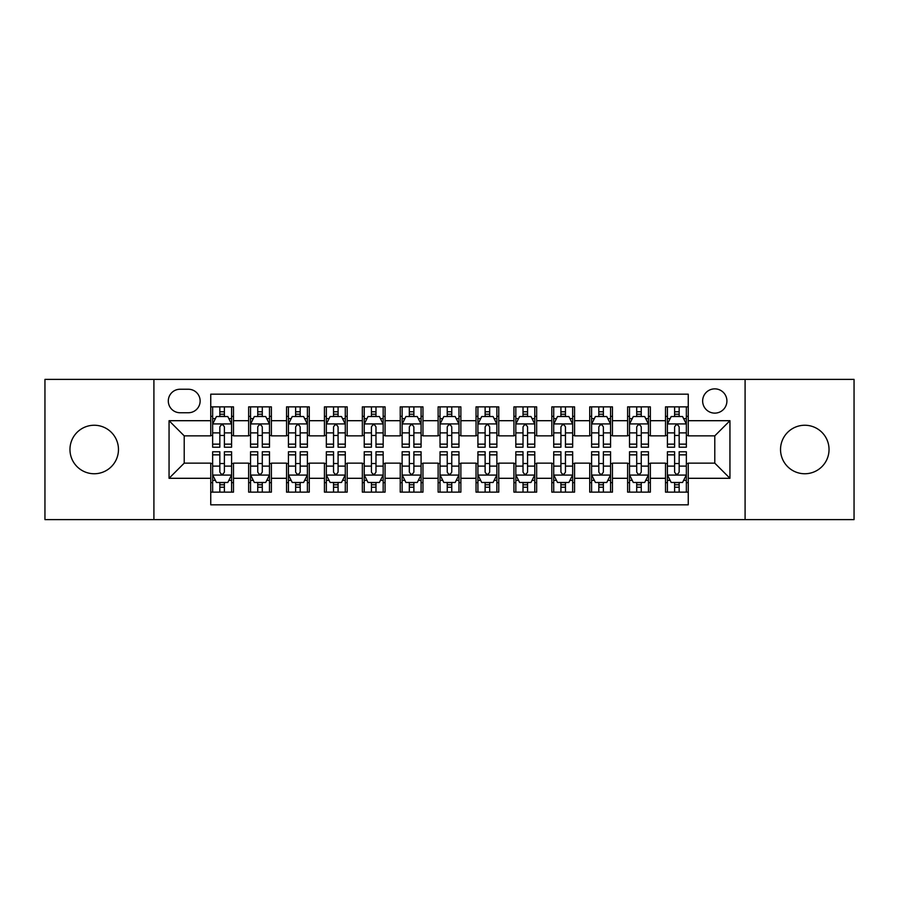 <?xml version="1.0" encoding="UTF-8"?>
<svg xmlns="http://www.w3.org/2000/svg" width="899" height="899" viewBox="0 0 899 899"><rect width="100%" height="100%" fill="white"/><g stroke="black" fill="none" stroke-linecap="round" stroke-linejoin="round"><path stroke-width="1.35" d="M804.785 425.249A24.251 24.251 0 0 0 780.534 449.5A24.251 24.251 0 0 0 804.785 473.751A24.251 24.251 0 0 0 829.035 449.5A24.251 24.251 0 0 0 804.785 425.249M94.215 425.249A24.251 24.251 0 0 0 69.965 449.5A24.251 24.251 0 0 0 94.215 473.751A24.251 24.251 0 0 0 118.466 449.5A24.251 24.251 0 0 0 94.215 425.249M714.784 388.862A12.125 12.125 0 0 0 702.647 400.988A12.125 12.125 0 0 0 714.784 413.124A12.125 12.125 0 0 0 726.909 400.988A12.125 12.125 0 0 0 714.784 388.862M745.091 519.611L854.05 519.611L854.05 379.389L745.091 379.389L745.091 519.611L153.909 519.611L153.909 379.389L44.95 379.389L44.95 519.611L153.909 519.611M688.252 406.865L665.507 406.865L665.507 420.698L650.359 420.698L650.359 435.858L665.507 435.858L665.507 420.698M650.359 420.698L650.359 406.865L627.614 406.865L627.614 420.698L612.455 420.698L612.455 435.858L627.614 435.858L627.614 420.698M612.455 420.698L612.455 406.865L589.722 406.865L589.722 420.698L574.562 420.698L574.562 435.858L589.722 435.858L589.722 420.698M574.562 420.698L574.562 406.865L551.817 406.865L551.817 420.698L536.658 420.698L536.658 435.858L551.817 435.858L551.817 420.698M536.658 420.698L536.658 406.865L513.925 406.865L513.925 420.698L498.765 420.698L498.765 435.858L513.925 435.858L513.925 420.698M498.765 420.698L498.765 406.865L476.032 406.865L476.032 420.698L460.872 420.698L460.872 435.858L476.032 435.858L476.032 420.698M460.872 420.698L460.872 406.865L438.128 406.865L438.128 420.698L422.968 420.698L422.968 435.858L438.128 435.858L438.128 420.698M422.968 420.698L422.968 406.865L400.235 406.865L400.235 420.698L385.075 420.698L385.075 435.858L400.235 435.858L400.235 420.698M385.075 420.698L385.075 406.865L362.342 406.865L362.342 420.698L347.183 420.698L347.183 435.858L362.342 435.858L362.342 420.698M347.183 420.698L347.183 406.865L324.438 406.865L324.438 420.698L309.278 420.698L309.278 435.858L324.438 435.858L324.438 420.698M309.278 420.698L309.278 406.865L286.545 406.865L286.545 420.698L271.386 420.698L271.386 435.858L286.545 435.858L286.545 420.698M271.386 420.698L271.386 406.865L248.641 406.865L248.641 435.858L233.493 435.858L233.493 406.865L210.748 406.865M210.748 492.135L233.493 492.135L233.493 463.142L248.641 463.142L248.641 492.135L271.386 492.135L271.386 463.142L286.545 463.142L286.545 478.302L271.386 478.302M286.545 478.302L286.545 492.135L309.278 492.135L309.278 463.142L324.438 463.142L324.438 478.302L309.278 478.302M324.438 478.302L324.438 492.135L347.183 492.135L347.183 463.142L362.342 463.142L362.342 478.302L347.183 478.302M362.342 478.302L362.342 492.135L385.075 492.135L385.075 463.142L400.235 463.142L400.235 478.302L385.075 478.302M400.235 478.302L400.235 492.135L422.968 492.135L422.968 463.142L438.128 463.142L438.128 478.302L422.968 478.302M438.128 478.302L438.128 492.135L460.872 492.135L460.872 463.142L476.032 463.142L476.032 478.302L460.872 478.302M476.032 478.302L476.032 492.135L498.765 492.135L498.765 463.142L513.925 463.142L513.925 478.302L498.765 478.302M513.925 478.302L513.925 492.135L536.658 492.135L536.658 463.142L551.817 463.142L551.817 478.302L536.658 478.302M551.817 478.302L551.817 492.135L574.562 492.135L574.562 463.142L589.722 463.142L589.722 478.302L574.562 478.302M589.722 478.302L589.722 492.135L612.455 492.135L612.455 463.142L627.614 463.142L627.614 478.302L612.455 478.302M627.614 478.302L627.614 492.135L650.359 492.135L650.359 463.142L665.507 463.142L665.507 478.302L650.359 478.302M180.047 412.742L188.385 412.742A11.743 11.743 0 0 0 200.14 400.988A11.743 11.743 0 0 0 188.385 389.245L180.047 389.245A11.743 11.743 0 0 0 168.304 400.988A11.743 11.743 0 0 0 180.047 412.742M745.091 379.389L153.909 379.389M688.252 420.698L688.252 394.167L210.748 394.167L210.748 435.858L184.216 435.858L184.216 463.142L210.748 463.142L210.748 504.833L688.252 504.833L688.252 463.142L714.784 463.142L714.784 435.858L688.252 435.858L688.252 420.698L729.943 420.698L729.943 478.302L688.252 478.302M210.748 478.302L169.057 478.302L169.057 420.698L210.748 420.698M665.507 478.302L665.507 492.135L688.252 492.135M210.748 416.338L212.647 416.338M219.839 416.338L224.39 416.338M231.594 416.338L233.493 416.338M210.748 435.476L212.647 435.476M219.839 435.476L224.39 435.476M231.594 435.476L233.493 435.476M210.748 463.524L212.647 463.524M219.839 463.524L224.39 463.524M231.594 463.524L233.493 463.524M210.748 482.662L212.647 482.662M219.839 482.662L224.39 482.662M231.594 482.662L233.493 482.662M248.641 435.476L250.54 435.476M257.743 435.476L262.294 435.476M269.486 435.476L271.386 435.476M248.641 416.338L250.54 416.338M257.743 416.338L262.294 416.338M269.486 416.338L271.386 416.338M248.641 463.524L250.54 463.524M257.743 463.524L262.294 463.524M269.486 463.524L271.386 463.524M248.641 482.662L250.54 482.662M257.743 482.662L262.294 482.662M269.486 482.662L271.386 482.662M286.545 463.524L288.433 463.524M295.636 463.524L300.187 463.524M307.391 463.524L309.278 463.524M286.545 482.662L288.433 482.662M295.636 482.662L300.187 482.662M307.391 482.662L309.278 482.662M286.545 416.338L288.433 416.338M295.636 416.338L300.187 416.338M307.391 416.338L309.278 416.338M286.545 435.476L288.433 435.476M295.636 435.476L300.187 435.476M307.391 435.476L309.278 435.476M324.438 463.524L326.337 463.524M333.54 463.524L338.08 463.524M345.283 463.524L347.183 463.524M324.438 482.662L326.337 482.662M333.54 482.662L338.08 482.662M345.283 482.662L347.183 482.662M324.438 416.338L326.337 416.338M333.54 416.338L338.08 416.338M345.283 416.338L347.183 416.338M324.438 435.476L326.337 435.476M333.54 435.476L338.08 435.476M345.283 435.476L347.183 435.476M362.342 463.524L364.23 463.524M371.433 463.524L375.984 463.524M383.176 463.524L385.075 463.524M362.342 482.662L364.23 482.662M371.433 482.662L375.984 482.662M383.176 482.662L385.075 482.662M362.342 416.338L364.23 416.338M371.433 416.338L375.984 416.338M383.176 416.338L385.075 416.338M362.342 435.476L364.23 435.476M371.433 435.476L375.984 435.476M383.176 435.476L385.075 435.476M400.235 463.524L402.134 463.524M409.326 463.524L413.877 463.524M421.08 463.524L422.968 463.524M400.235 482.662L402.134 482.662M409.326 482.662L413.877 482.662M421.08 482.662L422.968 482.662M400.235 416.338L402.134 416.338M409.326 416.338L413.877 416.338M421.08 416.338L422.968 416.338M400.235 435.476L402.134 435.476M409.326 435.476L413.877 435.476M421.08 435.476L422.968 435.476M438.128 463.524L440.027 463.524M447.23 463.524L451.77 463.524M458.973 463.524L460.872 463.524M438.128 482.662L440.027 482.662M447.23 482.662L451.77 482.662M458.973 482.662L460.872 482.662M438.128 416.338L440.027 416.338M447.23 416.338L451.77 416.338M458.973 416.338L460.872 416.338M438.128 435.476L440.027 435.476M447.23 435.476L451.77 435.476M458.973 435.476L460.872 435.476M476.032 463.524L477.92 463.524M485.123 463.524L489.674 463.524M496.866 463.524L498.765 463.524M476.032 482.662L477.92 482.662M485.123 482.662L489.674 482.662M496.866 482.662L498.765 482.662M476.032 416.338L477.92 416.338M485.123 416.338L489.674 416.338M496.866 416.338L498.765 416.338M476.032 435.476L477.92 435.476M485.123 435.476L489.674 435.476M496.866 435.476L498.765 435.476M513.925 463.524L515.824 463.524M523.016 463.524L527.567 463.524M534.77 463.524L536.658 463.524M513.925 482.662L515.824 482.662M523.016 482.662L527.567 482.662M534.77 482.662L536.658 482.662M513.925 416.338L515.824 416.338M523.016 416.338L527.567 416.338M534.77 416.338L536.658 416.338M513.925 435.476L515.824 435.476M523.016 435.476L527.567 435.476M534.77 435.476L536.658 435.476M551.817 463.524L553.717 463.524M560.92 463.524L565.46 463.524M572.663 463.524L574.562 463.524M551.817 482.662L553.717 482.662M560.92 482.662L565.46 482.662M572.663 482.662L574.562 482.662M551.817 416.338L553.717 416.338M560.92 416.338L565.46 416.338M572.663 416.338L574.562 416.338M551.817 435.476L553.717 435.476M560.92 435.476L565.46 435.476M572.663 435.476L574.562 435.476M589.722 463.524L591.609 463.524M598.813 463.524L603.364 463.524M610.567 463.524L612.455 463.524M589.722 482.662L591.609 482.662M598.813 482.662L603.364 482.662M610.567 482.662L612.455 482.662M589.722 416.338L591.609 416.338M598.813 416.338L603.364 416.338M610.567 416.338L612.455 416.338M589.722 435.476L591.609 435.476M598.813 435.476L603.364 435.476M610.567 435.476L612.455 435.476M627.614 463.524L629.514 463.524M636.706 463.524L641.257 463.524M648.46 463.524L650.359 463.524M627.614 482.662L629.514 482.662M636.706 482.662L641.257 482.662M648.46 482.662L650.359 482.662M627.614 416.338L629.514 416.338M636.706 416.338L641.257 416.338M648.46 416.338L650.359 416.338M627.614 435.476L629.514 435.476M636.706 435.476L641.257 435.476M648.46 435.476L650.359 435.476M665.507 463.524L667.406 463.524M674.61 463.524L679.161 463.524M686.353 463.524L688.252 463.524M665.507 482.662L667.406 482.662M674.61 482.662L679.161 482.662M686.353 482.662L688.252 482.662M665.507 416.338L667.406 416.338M674.61 416.338L679.161 416.338M686.353 416.338L688.252 416.338M665.507 435.476L667.406 435.476M674.61 435.476L679.161 435.476M686.353 435.476L688.252 435.476M184.216 435.858L169.057 420.698M184.216 463.142L169.057 478.302M729.943 420.698L714.784 435.858M729.943 478.302L714.784 463.142M224.39 411.787L219.839 411.787M231.594 444.14L224.39 444.14L224.39 447.23L231.594 447.23L231.594 424.114L227.807 416.529L216.434 416.529L212.647 424.114L212.647 447.23L219.839 447.23L219.839 444.14L212.647 444.14M212.647 424.114L212.647 406.865M231.594 424.114L231.594 406.865M219.839 416.529L219.839 406.865M224.39 406.865L224.39 416.529M224.39 444.14L224.39 426.946C222.873 424.036 221.368 424.036 219.839 426.946L219.839 444.14M219.839 487.213L224.39 487.213M212.647 454.86L219.839 454.86L219.839 451.77L212.647 451.77L212.647 474.886L216.434 482.471L227.807 482.471L231.594 474.886L231.594 451.77L224.39 451.77L224.39 454.86L231.594 454.86M231.594 474.886L231.594 492.135M212.647 474.886L212.647 492.135M224.39 482.471L224.39 492.135M219.839 492.135L219.839 482.471M219.839 454.86L219.839 472.054C221.356 474.964 222.873 474.964 224.39 472.054L224.39 454.86M262.294 411.787L257.743 411.787M269.486 444.14L262.294 444.14L262.294 447.23L269.486 447.23L269.486 424.114L265.699 416.529L254.327 416.529L250.54 424.114L250.54 447.23L257.743 447.23L257.743 444.14L250.54 444.14M250.54 424.114L250.54 406.865M269.486 424.114L269.486 406.865M257.743 416.529L257.743 406.865M262.294 406.865L262.294 416.529M262.294 444.14L262.294 426.946C260.777 424.036 259.26 424.036 257.743 426.946L257.743 444.14M300.187 411.787L295.636 411.787M307.391 444.14L300.187 444.14L300.187 447.23L307.391 447.23L307.391 424.114L303.592 416.529L292.231 416.529L288.433 424.114L288.433 447.23L295.636 447.23L295.636 444.14L288.433 444.14M288.433 424.114L288.433 406.865M307.391 424.114L307.391 406.865M295.636 416.529L295.636 406.865M300.187 406.865L300.187 416.529M300.187 444.14L300.187 426.946C298.67 424.036 297.153 424.036 295.636 426.946L295.636 444.14M338.08 411.787L333.54 411.787M345.283 444.14L338.08 444.14L338.08 447.23L345.283 447.23L345.283 424.114L341.496 416.529L330.124 416.529L326.337 424.114L326.337 447.23L333.54 447.23L333.54 444.14L326.337 444.14M326.337 424.114L326.337 406.865M345.283 424.114L345.283 406.865M333.54 416.529L333.54 406.865M338.08 406.865L338.08 416.529M338.08 444.14L338.08 426.946C336.574 424.036 335.057 424.036 333.54 426.946L333.54 444.14M375.984 411.787L371.433 411.787M383.176 444.14L375.984 444.14L375.984 447.23L383.176 447.23L383.176 424.114L379.389 416.529L368.017 416.529L364.23 424.114L364.23 447.23L371.433 447.23L371.433 444.14L364.23 444.14M364.23 424.114L364.23 406.865M383.176 424.114L383.176 406.865M371.433 416.529L371.433 406.865M375.984 406.865L375.984 416.529M375.984 444.14L375.984 426.946C374.467 424.036 372.95 424.036 371.433 426.946L371.433 444.14M257.743 487.213L262.294 487.213M250.54 454.86L257.743 454.86L257.743 451.77L250.54 451.77L250.54 474.886L254.327 482.471L265.699 482.471L269.486 474.886L269.486 451.77L262.294 451.77L262.294 454.86L269.486 454.86M269.486 474.886L269.486 492.135M250.54 474.886L250.54 492.135M262.294 482.471L262.294 492.135M257.743 492.135L257.743 482.471M257.743 454.86L257.743 472.054C259.26 474.964 260.766 474.964 262.294 472.054L262.294 454.86M295.636 487.213L300.187 487.213M288.433 454.86L295.636 454.86L295.636 451.77L288.433 451.77L288.433 474.886L292.231 482.471L303.592 482.471L307.391 474.886L307.391 451.77L300.187 451.77L300.187 454.86L307.391 454.86M307.391 474.886L307.391 492.135M288.433 474.886L288.433 492.135M300.187 482.471L300.187 492.135M295.636 492.135L295.636 482.471M295.636 454.86L295.636 472.054C297.153 474.964 298.67 474.964 300.187 472.054L300.187 454.86M333.54 487.213L338.08 487.213M326.337 454.86L333.54 454.86L333.54 451.77L326.337 451.77L326.337 474.886L330.124 482.471L341.496 482.471L345.283 474.886L345.283 451.77L338.08 451.77L338.08 454.86L345.283 454.86M345.283 474.886L345.283 492.135M326.337 474.886L326.337 492.135M338.08 482.471L338.08 492.135M333.54 492.135L333.54 482.471M333.54 454.86L333.54 472.054C335.046 474.964 336.563 474.964 338.08 472.054L338.08 454.86M371.433 487.213L375.984 487.213M364.23 454.86L371.433 454.86L371.433 451.77L364.23 451.77L364.23 474.886L368.017 482.471L379.389 482.471L383.176 474.886L383.176 451.77L375.984 451.77L375.984 454.86L383.176 454.86M383.176 474.886L383.176 492.135M364.23 474.886L364.23 492.135M375.984 482.471L375.984 492.135M371.433 492.135L371.433 482.471M371.433 454.86L371.433 472.054C372.95 474.964 374.467 474.964 375.984 472.054L375.984 454.86M413.877 411.787L409.326 411.787M421.08 444.14L413.877 444.14L413.877 447.23L421.08 447.23L421.08 424.114L417.282 416.529L405.921 416.529L402.134 424.114L402.134 447.23L409.326 447.23L409.326 444.14L402.134 444.14M402.134 424.114L402.134 406.865M421.08 424.114L421.08 406.865M409.326 416.529L409.326 406.865M413.877 406.865L413.877 416.529M413.877 444.14L413.877 426.946C412.36 424.036 410.843 424.036 409.326 426.946L409.326 444.14M409.326 487.213L413.877 487.213M402.134 454.86L409.326 454.86L409.326 451.77L402.134 451.77L402.134 474.886L405.921 482.471L417.282 482.471L421.08 474.886L421.08 451.77L413.877 451.77L413.877 454.86L421.08 454.86M421.08 474.886L421.08 492.135M402.134 474.886L402.134 492.135M413.877 482.471L413.877 492.135M409.326 492.135L409.326 482.471M409.326 454.86L409.326 472.054C410.843 474.964 412.36 474.964 413.877 472.054L413.877 454.86M451.77 411.787L447.23 411.787M458.973 444.14L451.77 444.14L451.77 447.23L458.973 447.23L458.973 424.114L455.186 416.529L443.814 416.529L440.027 424.114L440.027 447.23L447.23 447.23L447.23 444.14L440.027 444.14M440.027 424.114L440.027 406.865M458.973 424.114L458.973 406.865M447.23 416.529L447.23 406.865M451.77 406.865L451.77 416.529M451.77 444.14L451.77 426.946C450.264 424.036 448.747 424.036 447.23 426.946L447.23 444.14M447.23 487.213L451.77 487.213M440.027 454.86L447.23 454.86L447.23 451.77L440.027 451.77L440.027 474.886L443.814 482.471L455.186 482.471L458.973 474.886L458.973 451.77L451.77 451.77L451.77 454.86L458.973 454.86M458.973 474.886L458.973 492.135M440.027 474.886L440.027 492.135M451.77 482.471L451.77 492.135M447.23 492.135L447.23 482.471M447.23 454.86L447.23 472.054C448.736 474.964 450.253 474.964 451.77 472.054L451.77 454.86M489.674 411.787L485.123 411.787M496.866 444.14L489.674 444.14L489.674 447.23L496.866 447.23L496.866 424.114L493.079 416.529L481.718 416.529L477.92 424.114L477.92 447.23L485.123 447.23L485.123 444.14L477.92 444.14M477.92 424.114L477.92 406.865M496.866 424.114L496.866 406.865M485.123 416.529L485.123 406.865M489.674 406.865L489.674 416.529M489.674 444.14L489.674 426.946C488.157 424.036 486.64 424.036 485.123 426.946L485.123 444.14M485.123 487.213L489.674 487.213M477.92 454.86L485.123 454.86L485.123 451.77L477.92 451.77L477.92 474.886L481.718 482.471L493.079 482.471L496.866 474.886L496.866 451.77L489.674 451.77L489.674 454.86L496.866 454.86M496.866 474.886L496.866 492.135M477.92 474.886L477.92 492.135M489.674 482.471L489.674 492.135M485.123 492.135L485.123 482.471M485.123 454.86L485.123 472.054C486.64 474.964 488.157 474.964 489.674 472.054L489.674 454.86M527.567 411.787L523.016 411.787M534.77 444.14L527.567 444.14L527.567 447.23L534.77 447.23L534.77 424.114L530.983 416.529L519.611 416.529L515.824 424.114L515.824 447.23L523.016 447.23L523.016 444.14L515.824 444.14M515.824 424.114L515.824 406.865M534.77 424.114L534.77 406.865M523.016 416.529L523.016 406.865M527.567 406.865L527.567 416.529M527.567 444.14L527.567 426.946C526.05 424.036 524.533 424.036 523.016 426.946L523.016 444.14M523.016 487.213L527.567 487.213M515.824 454.86L523.016 454.86L523.016 451.77L515.824 451.77L515.824 474.886L519.611 482.471L530.983 482.471L534.77 474.886L534.77 451.77L527.567 451.77L527.567 454.86L534.77 454.86M534.77 474.886L534.77 492.135M515.824 474.886L515.824 492.135M527.567 482.471L527.567 492.135M523.016 492.135L523.016 482.471M523.016 454.86L523.016 472.054C524.533 474.964 526.05 474.964 527.567 472.054L527.567 454.86M565.46 411.787L560.92 411.787M572.663 444.14L565.46 444.14L565.46 447.23L572.663 447.23L572.663 424.114L568.876 416.529L557.504 416.529L553.717 424.114L553.717 447.23L560.92 447.23L560.92 444.14L553.717 444.14M553.717 424.114L553.717 406.865M572.663 424.114L572.663 406.865M560.92 416.529L560.92 406.865M565.46 406.865L565.46 416.529M565.46 444.14L565.46 426.946C563.954 424.036 562.437 424.036 560.92 426.946L560.92 444.14M603.364 411.787L598.813 411.787M610.567 444.14L603.364 444.14L603.364 447.23L610.567 447.23L610.567 424.114L606.769 416.529L595.408 416.529L591.609 424.114L591.609 447.23L598.813 447.23L598.813 444.14L591.609 444.14M591.609 424.114L591.609 406.865M610.567 424.114L610.567 406.865M598.813 416.529L598.813 406.865M603.364 406.865L603.364 416.529M603.364 444.14L603.364 426.946C601.847 424.036 600.33 424.036 598.813 426.946L598.813 444.14M641.257 411.787L636.706 411.787M648.46 444.14L641.257 444.14L641.257 447.23L648.46 447.23L648.46 424.114L644.673 416.529L633.301 416.529L629.514 424.114L629.514 447.23L636.706 447.23L636.706 444.14L629.514 444.14M629.514 424.114L629.514 406.865M648.46 424.114L648.46 406.865M636.706 416.529L636.706 406.865M641.257 406.865L641.257 416.529M641.257 444.14L641.257 426.946C639.74 424.036 638.234 424.036 636.706 426.946L636.706 444.14M679.161 411.787L674.61 411.787M686.353 444.14L679.161 444.14L679.161 447.23L686.353 447.23L686.353 424.114L682.566 416.529L671.193 416.529L667.406 424.114L667.406 447.23L674.61 447.23L674.61 444.14L667.406 444.14M667.406 424.114L667.406 406.865M686.353 424.114L686.353 406.865M674.61 416.529L674.61 406.865M679.161 406.865L679.161 416.529M679.161 444.14L679.161 426.946C677.644 424.036 676.127 424.036 674.61 426.946L674.61 444.14M560.92 487.213L565.46 487.213M553.717 454.86L560.92 454.86L560.92 451.77L553.717 451.77L553.717 474.886L557.504 482.471L568.876 482.471L572.663 474.886L572.663 451.77L565.46 451.77L565.46 454.86L572.663 454.86M572.663 474.886L572.663 492.135M553.717 474.886L553.717 492.135M565.46 482.471L565.46 492.135M560.92 492.135L560.92 482.471M560.92 454.86L560.92 472.054C562.426 474.964 563.943 474.964 565.46 472.054L565.46 454.86M598.813 487.213L603.364 487.213M591.609 454.86L598.813 454.86L598.813 451.77L591.609 451.77L591.609 474.886L595.408 482.471L606.769 482.471L610.567 474.886L610.567 451.77L603.364 451.77L603.364 454.86L610.567 454.86M610.567 474.886L610.567 492.135M591.609 474.886L591.609 492.135M603.364 482.471L603.364 492.135M598.813 492.135L598.813 482.471M598.813 454.86L598.813 472.054C600.33 474.964 601.847 474.964 603.364 472.054L603.364 454.86M636.706 487.213L641.257 487.213M629.514 454.86L636.706 454.86L636.706 451.77L629.514 451.77L629.514 474.886L633.301 482.471L644.673 482.471L648.46 474.886L648.46 451.77L641.257 451.77L641.257 454.86L648.46 454.86M648.46 474.886L648.46 492.135M629.514 474.886L629.514 492.135M641.257 482.471L641.257 492.135M636.706 492.135L636.706 482.471M636.706 454.86L636.706 472.054C638.223 474.964 639.74 474.964 641.257 472.054L641.257 454.86M674.61 487.213L679.161 487.213M667.406 454.86L674.61 454.86L674.61 451.77L667.406 451.77L667.406 474.886L671.193 482.471L682.566 482.471L686.353 474.886L686.353 451.77L679.161 451.77L679.161 454.86L686.353 454.86M686.353 474.886L686.353 492.135M667.406 474.886L667.406 492.135M679.161 482.471L679.161 492.135M674.61 492.135L674.61 482.471M674.61 454.86L674.61 472.054C676.127 474.964 677.632 474.964 679.161 472.054L679.161 454.86M248.641 478.302L233.493 478.302M248.641 420.698L233.493 420.698M231.493 423.923L212.737 423.923M212.647 418.619L215.389 418.619M228.84 418.619L231.594 418.619M219.839 432.891L212.647 432.891M231.594 432.891L224.39 432.891M224.39 414.203L219.839 414.203M212.737 475.077L231.493 475.077M231.594 480.381L228.84 480.381M215.389 480.381L212.647 480.381M224.39 466.109L231.594 466.109M212.647 466.109L219.839 466.109M219.839 484.797L224.39 484.797M269.397 423.923L250.641 423.923M250.54 418.619L253.293 418.619M266.745 418.619L269.486 418.619M257.743 432.891L250.54 432.891M269.486 432.891L262.294 432.891M262.294 414.203L257.743 414.203M307.289 423.923L288.534 423.923M288.433 418.619L291.186 418.619M304.637 418.619L307.391 418.619M295.636 432.891L288.433 432.891M307.391 432.891L300.187 432.891M300.187 414.203L295.636 414.203M345.194 423.923L326.427 423.923M326.337 418.619L329.079 418.619M342.541 418.619L345.283 418.619M333.54 432.891L326.337 432.891M345.283 432.891L338.08 432.891M338.08 414.203L333.54 414.203M383.086 423.923L364.331 423.923M364.23 418.619L366.983 418.619M380.434 418.619L383.176 418.619M371.433 432.891L364.23 432.891M383.176 432.891L375.984 432.891M375.984 414.203L371.433 414.203M250.641 475.077L269.397 475.077M269.486 480.381L266.745 480.381M253.293 480.381L250.54 480.381M262.294 466.109L269.486 466.109M250.54 466.109L257.743 466.109M257.743 484.797L262.294 484.797M288.534 475.077L307.289 475.077M307.391 480.381L304.637 480.381M291.186 480.381L288.433 480.381M300.187 466.109L307.391 466.109M288.433 466.109L295.636 466.109M295.636 484.797L300.187 484.797M326.427 475.077L345.194 475.077M345.283 480.381L342.541 480.381M329.079 480.381L326.337 480.381M338.08 466.109L345.283 466.109M326.337 466.109L333.54 466.109M333.54 484.797L338.08 484.797M364.331 475.077L383.086 475.077M383.176 480.381L380.434 480.381M366.983 480.381L364.23 480.381M375.984 466.109L383.176 466.109M364.23 466.109L371.433 466.109M371.433 484.797L375.984 484.797M420.979 423.923L402.224 423.923M402.134 418.619L404.876 418.619M418.327 418.619L421.08 418.619M409.326 432.891L402.134 432.891M421.08 432.891L413.877 432.891M413.877 414.203L409.326 414.203M402.224 475.077L420.979 475.077M421.08 480.381L418.327 480.381M404.876 480.381L402.134 480.381M413.877 466.109L421.08 466.109M402.134 466.109L409.326 466.109M409.326 484.797L413.877 484.797M458.883 423.923L440.117 423.923M440.027 418.619L442.769 418.619M456.231 418.619L458.973 418.619M447.23 432.891L440.027 432.891M458.973 432.891L451.77 432.891M451.77 414.203L447.23 414.203M440.117 475.077L458.883 475.077M458.973 480.381L456.231 480.381M442.769 480.381L440.027 480.381M451.77 466.109L458.973 466.109M440.027 466.109L447.23 466.109M447.23 484.797L451.77 484.797M496.776 423.923L478.021 423.923M477.92 418.619L480.673 418.619M494.124 418.619L496.866 418.619M485.123 432.891L477.92 432.891M496.866 432.891L489.674 432.891M489.674 414.203L485.123 414.203M478.021 475.077L496.776 475.077M496.866 480.381L494.124 480.381M480.673 480.381L477.92 480.381M489.674 466.109L496.866 466.109M477.92 466.109L485.123 466.109M485.123 484.797L489.674 484.797M534.669 423.923L515.914 423.923M515.824 418.619L518.566 418.619M532.017 418.619L534.77 418.619M523.016 432.891L515.824 432.891M534.77 432.891L527.567 432.891M527.567 414.203L523.016 414.203M515.914 475.077L534.669 475.077M534.77 480.381L532.017 480.381M518.566 480.381L515.824 480.381M527.567 466.109L534.77 466.109M515.824 466.109L523.016 466.109M523.016 484.797L527.567 484.797M572.573 423.923L553.806 423.923M553.717 418.619L556.459 418.619M569.921 418.619L572.663 418.619M560.92 432.891L553.717 432.891M572.663 432.891L565.46 432.891M565.46 414.203L560.92 414.203M610.466 423.923L591.711 423.923M591.609 418.619L594.363 418.619M607.814 418.619L610.567 418.619M598.813 432.891L591.609 432.891M610.567 432.891L603.364 432.891M603.364 414.203L598.813 414.203M648.359 423.923L629.603 423.923M629.514 418.619L632.255 418.619M645.707 418.619L648.46 418.619M636.706 432.891L629.514 432.891M648.46 432.891L641.257 432.891M641.257 414.203L636.706 414.203M686.263 423.923L667.508 423.923M667.406 418.619L670.16 418.619M683.611 418.619L686.353 418.619M674.61 432.891L667.406 432.891M686.353 432.891L679.161 432.891M679.161 414.203L674.61 414.203M553.806 475.077L572.573 475.077M572.663 480.381L569.921 480.381M556.459 480.381L553.717 480.381M565.46 466.109L572.663 466.109M553.717 466.109L560.92 466.109M560.92 484.797L565.46 484.797M591.711 475.077L610.466 475.077M610.567 480.381L607.814 480.381M594.363 480.381L591.609 480.381M603.364 466.109L610.567 466.109M591.609 466.109L598.813 466.109M598.813 484.797L603.364 484.797M629.603 475.077L648.359 475.077M648.46 480.381L645.707 480.381M632.255 480.381L629.514 480.381M641.257 466.109L648.46 466.109M629.514 466.109L636.706 466.109M636.706 484.797L641.257 484.797M667.508 475.077L686.263 475.077M686.353 480.381L683.611 480.381M670.16 480.381L667.406 480.381M679.161 466.109L686.353 466.109M667.406 466.109L674.61 466.109M674.61 484.797L679.161 484.797"/></g></svg>
